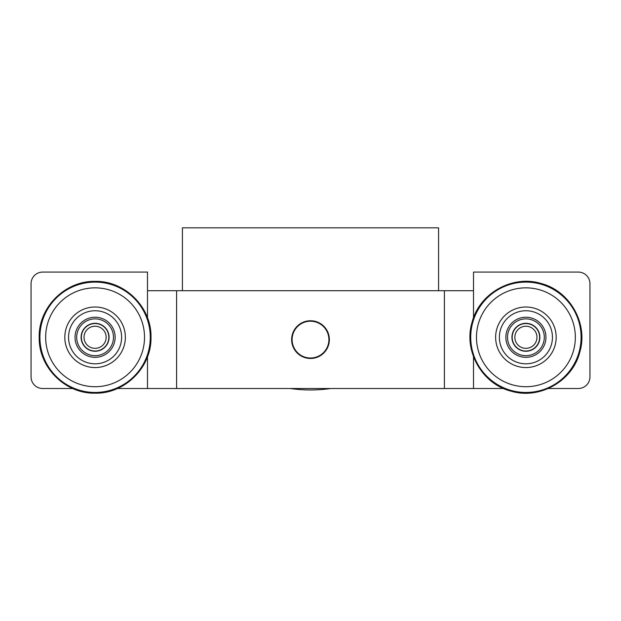 <?xml version="1.0" encoding="UTF-8"?>
<svg xmlns="http://www.w3.org/2000/svg" width="621" height="621" viewBox="0 0 621 621"><rect width="100%" height="100%" fill="white"/><g stroke="black" fill="none" stroke-linecap="round" stroke-linejoin="round"><path stroke-width="0.93" d="M578.306 388.513L548.25 388.513L578.306 388.513A11.644 11.644 0 0 0 589.95 376.869L589.95 283.719A11.644 11.644 0 0 0 578.306 272.076L473.512 272.076L473.512 317.828M473.512 356.733L473.512 388.513L503.561 388.513L117.431 388.513M473.512 290.706L147.488 290.706L147.488 272.076L42.694 272.076A11.644 11.644 0 0 0 31.05 283.719L31.05 376.869A11.644 11.644 0 0 0 42.694 388.513L72.758 388.513L80.994 391.362M147.488 290.706L147.488 317.828M147.488 356.733L147.488 388.513M329.363 339.609A18.863 18.863 0 0 1 301.069 355.942A18.863 18.863 0 0 1 301.069 323.277A18.863 18.863 0 0 1 329.363 339.609M176.597 290.706L176.597 388.513M444.403 290.706L444.403 388.513M31.05 283.719L31.05 376.869M147.488 272.076L42.694 272.076M589.95 283.719L589.95 376.869M496.73 329.223A30.274 30.274 0 0 1 533.967 308.101A30.274 30.274 0 0 1 555.089 345.338A30.274 30.274 0 0 1 517.852 366.46A30.274 30.274 0 0 1 496.73 329.223M501.077 346.627A26.532 26.532 0 0 1 516.563 312.448A26.532 26.532 0 0 1 550.742 327.935A26.532 26.532 0 0 1 535.255 362.113A26.532 26.532 0 0 1 501.077 346.627M530.831 350.36A13.973 13.973 0 0 0 538.989 332.359A13.973 13.973 0 0 1 530.831 350.36A13.973 13.973 0 0 1 512.83 342.202A13.973 13.973 0 0 0 539.882 337.281A13.973 13.973 0 0 0 520.988 324.201M538.989 332.359A13.973 13.973 0 0 0 531.677 324.558M507.147 344.337A20.043 20.043 0 0 1 518.853 318.519A20.043 20.043 0 0 1 544.671 330.225A20.043 20.043 0 0 1 532.965 356.043A20.043 20.043 0 0 1 507.147 344.337M64.817 337.281A30.274 30.274 0 0 1 95.091 307.007A30.274 30.274 0 0 1 125.364 337.281A30.274 30.274 0 0 1 95.091 367.554A30.274 30.274 0 0 1 64.817 337.281M73.643 352.899A26.532 26.532 0 0 1 79.472 315.833A26.532 26.532 0 0 1 116.538 321.662A26.532 26.532 0 0 1 110.709 358.728A26.532 26.532 0 0 1 73.643 352.899M78.883 349.08A20.043 20.043 0 0 1 83.292 321.073A20.043 20.043 0 0 1 111.299 325.482A20.043 20.043 0 0 1 106.89 353.489A20.043 20.043 0 0 1 78.883 349.08M95.091 348.342A11.062 11.062 0 0 0 104.67 331.754A11.062 11.062 0 0 0 85.512 331.754A11.062 11.062 0 0 0 95.091 348.342M95.091 318.884A18.397 18.397 0 0 1 113.488 337.281A18.397 18.397 0 0 1 95.091 355.678A18.397 18.397 0 0 1 76.694 337.281A18.397 18.397 0 0 1 95.091 318.884M95.091 323.541A13.74 13.74 0 0 1 108.83 337.281A13.74 13.74 0 0 1 95.091 351.02A13.74 13.74 0 0 1 81.351 337.281A13.74 13.74 0 0 1 95.091 323.541M525.909 348.342A11.062 11.062 0 0 0 535.488 331.754A11.062 11.062 0 0 0 516.33 331.754A11.062 11.062 0 0 0 525.909 348.342M525.909 318.884A18.397 18.397 0 0 1 544.307 337.281A18.397 18.397 0 0 1 525.909 355.678A18.397 18.397 0 0 1 507.512 337.281A18.397 18.397 0 0 1 525.909 318.884M525.909 323.541A13.74 13.74 0 0 1 539.649 337.281A13.74 13.74 0 0 1 525.909 351.02A13.74 13.74 0 0 1 512.17 337.281A13.74 13.74 0 0 1 525.909 323.541M292.103 339.609A18.397 18.397 0 0 0 310.5 358.007A18.397 18.397 0 0 0 328.897 339.609A18.397 18.397 0 0 0 310.5 321.212A18.397 18.397 0 0 0 292.103 339.609M182.419 290.706L182.419 227.829L438.581 227.829L438.581 290.706M330.675 388.513A142.054 142.054 0 0 1 290.325 388.513M573.556 350.446A49.432 49.432 0 0 1 512.744 384.927A49.432 49.432 0 0 1 478.263 324.115A49.432 49.432 0 0 1 539.075 289.634A49.432 49.432 0 0 1 573.556 350.446M579.098 351.975A55.184 55.184 0 0 1 511.215 390.469A55.184 55.184 0 0 1 472.721 322.586A55.184 55.184 0 0 1 540.604 284.092A55.184 55.184 0 0 1 579.098 351.975M505.409 388.513A55.184 55.184 0 0 0 546.41 388.513M144.522 337.281A49.432 49.432 0 0 1 95.091 386.712A49.432 49.432 0 0 1 45.659 337.281A49.432 49.432 0 0 1 95.091 287.849A49.432 49.432 0 0 1 144.522 337.281M150.274 337.281A55.184 55.184 0 0 1 95.091 392.464A55.184 55.184 0 0 1 39.907 337.281A55.184 55.184 0 0 1 95.091 282.097A55.184 55.184 0 0 1 150.274 337.281M95.091 323.308A13.973 13.973 0 0 0 81.118 337.281A13.973 13.973 0 0 0 95.091 351.253A13.973 13.973 0 0 0 109.063 337.281A13.973 13.973 0 0 0 95.091 323.308M525.909 323.308A13.973 13.973 0 0 0 511.937 337.281A13.973 13.973 0 0 0 525.909 351.253M511.029 391.152C539.602 399.846 572.578 381.154 579.781 352.161C588.475 323.588 569.783 290.612 540.79 283.409C512.216 274.715 479.241 293.407 472.038 322.4C463.344 350.981 482.036 383.941 511.029 391.152M103.187 392.581L99.042 393.031M540.115 391.339L525.909 393.171M95.091 393.171C124.953 393.947 151.757 367.143 150.981 337.281C151.757 307.418 124.953 280.614 95.091 281.391C65.228 280.614 38.424 307.418 39.201 337.281C38.432 367.143 65.228 393.939 95.091 393.171"/></g></svg>
